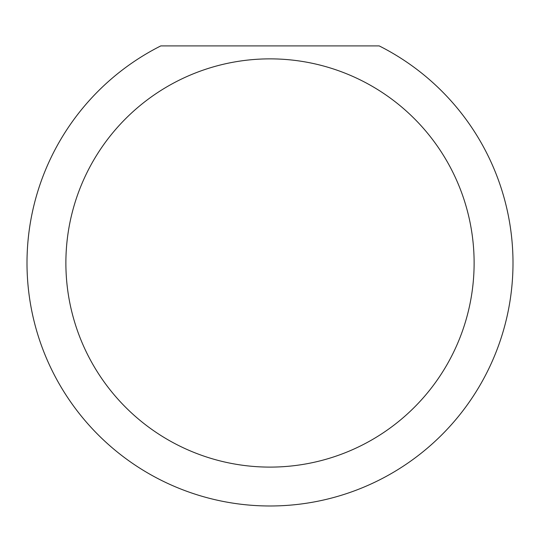 <?xml version="1.0" encoding="UTF-8"?>
<svg xmlns="http://www.w3.org/2000/svg" width="540" height="540" viewBox="0 0 540 540"><rect width="100%" height="100%" fill="white"/><g stroke="black" fill="none" stroke-linecap="round" stroke-linejoin="round"><path stroke-width="0.81" d="M474.12 262.987A204.12 204.12 0 0 0 270 58.867A204.12 204.12 0 0 0 65.88 262.987A204.12 204.12 0 0 0 270 467.107A204.12 204.12 0 0 0 474.12 262.987M379.202 45.907A243 243 0 0 1 270 505.987A243 243 0 0 1 160.799 45.907L379.202 45.907"/></g></svg>
